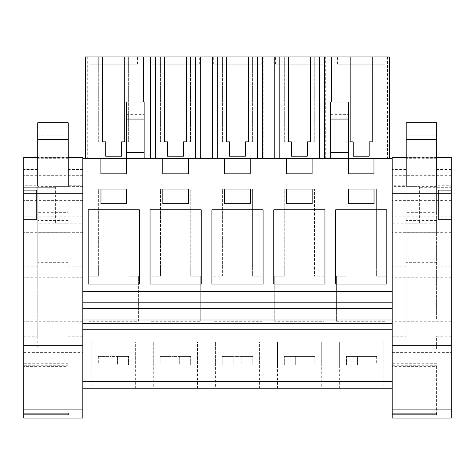 <?xml version="1.0" encoding="UTF-8"?>
<svg xmlns="http://www.w3.org/2000/svg" width="475" height="475" viewBox="0 0 475 475"><rect width="100%" height="100%" fill="white"/><g stroke="black" fill="none" stroke-linecap="round" stroke-linejoin="round"><path stroke-width="0.36" stroke-dasharray="2.38 1.78" d="M82.822 158.638L82.822 388.206L82.822 158.638L392.178 158.638L392.178 388.206L392.178 158.638M82.822 223.173L82.822 186.633L82.822 223.173L55.415 223.173L55.415 222.128L23.75 222.128L23.75 187.678L23.75 190.291L23.75 187.678L55.415 187.678L55.415 186.633L55.415 187.678L23.75 187.678L23.75 222.128L55.415 222.128L55.415 223.173M82.822 216.475L82.822 232.311L82.822 216.475M82.822 388.206L392.178 388.206M339.328 388.206L383.159 388.206L339.328 388.206L339.328 341.923L383.159 341.923L339.328 341.923L383.159 341.923L383.159 388.206M197.541 388.206L153.716 388.206L197.541 388.206L197.541 341.923L153.716 341.923L197.541 341.923L153.716 341.923L153.716 388.206M277.459 388.206L321.284 388.206L277.459 388.206L277.459 341.923L321.284 341.923L277.459 341.923L321.284 341.923L321.284 388.206M259.415 388.206L215.585 388.206L259.415 388.206L259.415 341.923L215.585 341.923L259.415 341.923L215.585 341.923L215.585 388.206M135.672 388.206L91.841 388.206L135.672 388.206L135.672 341.923L91.841 341.923L135.672 341.923L91.841 341.923L91.841 388.206M82.822 320.002L392.178 320.002M82.822 291.579L392.178 291.579M144.139 158.638L126.475 158.638L144.139 158.638L144.139 102.036M324.407 158.638L272.899 158.638L272.899 56.941L149.156 56.941L149.156 158.638L85.369 158.638L324.407 158.638M143.361 102.036L143.361 56.941M272.899 158.638L149.156 158.638M330.309 158.638L389.494 158.638L330.309 158.638M330.725 158.638L330.725 144.026L348.389 144.026L348.389 158.638L330.725 158.638L348.389 158.638L348.389 173.844L373.962 173.844L373.962 158.638M82.822 173.844L392.178 173.844L82.822 173.844M82.822 267.021L98.657 267.021L98.657 276.153L89.104 276.153L89.104 321.284L138.409 321.284L138.409 276.153L128.856 276.153L128.856 189.074L128.856 267.021L160.532 267.021L160.532 276.153L150.973 276.153L150.973 321.284L200.284 321.284L200.284 276.153L190.724 276.153L190.724 189.074L190.724 267.021L222.401 267.021L222.401 276.153L212.848 276.153L212.848 321.284L262.152 321.284L262.152 276.153L252.599 276.153L252.599 189.074L252.599 267.021L284.276 267.021L284.276 276.153L274.716 276.153L274.716 321.284L324.027 321.284L324.027 276.153L314.468 276.153L314.468 189.074L314.468 267.021L346.144 267.021L346.144 189.074L376.343 189.074L346.144 189.074L346.144 276.153L336.591 276.153L336.591 321.284L385.896 321.284L385.896 276.153L376.343 276.153L376.343 189.074L376.343 267.021L392.178 267.021M274.716 321.284L274.716 276.153L284.276 276.153L284.276 189.074L314.468 189.074L284.276 189.074L284.276 267.021M212.848 321.284L212.848 276.153L222.401 276.153L222.401 189.074L252.599 189.074L222.401 189.074L222.401 267.021M150.973 321.284L150.973 276.153L160.532 276.153L160.532 189.074L190.724 189.074L160.532 189.074L160.532 267.021M89.104 321.284L89.104 276.153L98.657 276.153L98.657 189.074L128.856 189.074L98.657 189.074L98.657 267.021M128.856 267.021L128.856 276.153L138.409 276.153L138.409 321.284M190.724 267.021L190.724 276.153L200.284 276.153L200.284 321.284M252.599 267.021L252.599 276.153L262.152 276.153L262.152 321.284M314.468 267.021L314.468 276.153L324.027 276.153L324.027 321.284M346.144 267.021L346.144 276.153L336.591 276.153L336.591 321.284M376.343 267.021L376.343 276.153L385.896 276.153L385.896 321.284M82.822 186.633L55.415 186.633M36.539 190.291L23.75 190.291L23.75 219.521L36.539 219.521L36.539 190.291L36.539 219.521L23.75 219.521L23.75 190.291L36.539 190.291L23.75 190.291L36.539 190.291L36.539 219.521L23.75 219.521L36.539 219.521L36.539 190.291M23.75 216.475L23.75 232.311L23.75 216.475C23.75 196.05 23.75 196.05 23.75 216.475C23.75 196.05 23.75 196.05 23.75 216.475M392.178 186.633L392.178 223.173L392.178 186.633L419.585 186.633L419.585 187.678L419.585 186.633M392.178 216.475L392.178 232.311L392.178 216.475M312.093 158.638L312.093 173.844L286.514 173.844L286.514 158.638M250.218 158.638L250.218 173.844L224.639 173.844L224.639 158.638M188.349 158.638L188.349 173.844L162.771 173.844L162.771 158.638M126.475 102.036L126.475 173.844L100.896 173.844L100.896 158.638M139.335 209.778L88.178 209.778L88.178 284.074L139.335 284.074L139.335 209.778M224.711 189.074L224.711 203.686L250.289 203.686L250.289 189.074L224.711 189.074M201.204 209.778L150.053 209.778L150.053 284.074L201.204 284.074L201.204 209.778M324.947 209.778L273.796 209.778L273.796 284.074L324.947 284.074L324.947 209.778M263.079 284.074L263.079 209.778L211.921 209.778L211.921 284.074L263.079 284.074M162.842 203.686L188.415 203.686L188.415 189.074L162.842 189.074L162.842 203.686M312.158 189.074L286.585 189.074L286.585 203.686L312.158 203.686L312.158 189.074M335.665 284.074L386.822 284.074L386.822 209.778L335.665 209.778L335.665 284.074M348.454 189.074L348.454 203.686L374.033 203.686L374.033 189.074L348.454 189.074M126.546 203.686L126.546 189.074L100.967 189.074L100.967 203.686L126.546 203.686M126.475 144.026L144.139 144.026M331.497 56.941L331.497 102.036M140.089 158.638L140.089 56.941L85.369 56.941L85.369 158.638M87.287 56.941L87.287 158.638M140.089 56.941L149.156 56.941M201.964 158.638L201.964 56.941M211.025 158.638L211.025 56.941M263.833 158.638L263.833 56.941M325.707 158.638L325.707 56.941L272.899 56.941M389.494 158.638L389.494 56.941L325.707 56.941M334.774 56.941L334.774 158.638M387.576 56.941L387.576 158.638M330.725 144.026L330.725 102.036M348.389 144.026L348.389 102.036M55.415 222.128L55.415 187.678L55.415 222.128M419.585 223.173L419.585 222.128L451.25 222.128L451.25 187.678L419.585 187.678L451.25 187.678L451.25 190.291L438.461 190.291L438.461 219.521L438.461 190.291L451.25 190.291L438.461 190.291L438.461 219.521L451.25 219.521L438.461 219.521L451.25 219.521L451.25 222.128L419.585 222.128L419.585 223.173L392.178 223.173M451.25 219.521L438.461 219.521L438.461 190.291L451.25 190.291L451.25 219.521M451.25 216.475C451.25 196.05 451.25 196.05 451.25 216.475C451.25 196.05 451.25 196.05 451.25 216.475L451.25 232.311L451.25 216.475M126.475 114.344L144.139 114.344M126.475 122.989L144.139 122.989M350.152 56.941L346.192 56.941L350.152 56.941L350.152 141.829L346.192 141.829L350.152 141.829M372.198 56.941L376.152 56.941L372.198 56.941L372.198 141.829L376.152 141.829L372.198 141.829M102.665 56.941L98.705 56.941L102.665 56.941L102.665 141.829L98.705 141.829L102.665 141.829M124.711 56.941L128.666 56.941L124.711 56.941L124.711 141.829L128.666 141.829L124.711 141.829M164.534 56.941L160.58 56.941L164.534 56.941L164.534 141.829L160.58 141.829L164.534 141.829M186.58 56.941L190.54 56.941L186.58 56.941L186.58 141.829L190.54 141.829L186.58 141.829M226.409 56.941L222.448 56.941L226.409 56.941L226.409 141.829L222.448 141.829L226.409 141.829M248.455 56.941L252.409 56.941L248.455 56.941L248.455 141.829L252.409 141.829L248.455 141.829M288.277 56.941L284.323 56.941L288.277 56.941L288.277 141.829L284.323 141.829L288.277 141.829M310.323 56.941L314.284 56.941L310.323 56.941L310.323 141.829L314.284 141.829L310.323 141.829M137.435 56.941L89.935 56.941L137.435 56.941L137.435 64.25L89.935 64.25L89.935 56.941M275.553 56.941L323.053 56.941L275.553 56.941L275.553 64.25L323.053 64.25L323.053 56.941M151.81 56.941L199.31 56.941L151.81 56.941L151.81 64.25L199.31 64.25L199.31 56.941M213.679 56.941L261.179 56.941L213.679 56.941L213.679 64.25L261.179 64.25L261.179 56.941M337.422 56.941L384.922 56.941L337.422 56.941L337.422 64.25L384.922 64.25L384.922 56.941M291.323 141.829L291.323 156.18L307.277 156.18M229.455 141.829L229.455 156.18L245.409 156.18M167.58 141.829L167.58 156.18L183.534 156.18M105.711 141.829L105.711 156.18L121.665 156.18M353.198 141.829L353.198 156.18L369.152 156.18M330.725 114.344L348.389 114.344M330.725 122.989L348.389 122.989M419.585 222.128L419.585 187.678L419.585 222.128M451.25 222.128L451.25 187.678L451.25 222.128M346.192 56.941L346.192 141.829L346.192 56.941M376.152 56.941L376.152 141.829L376.152 56.941M98.705 56.941L98.705 141.829L98.705 56.941M128.666 56.941L128.666 141.829L128.666 56.941M160.58 56.941L160.58 141.829L160.58 56.941M190.54 56.941L190.54 141.829L190.54 56.941M222.448 56.941L222.448 141.829L222.448 56.941M252.409 56.941L252.409 141.829L252.409 56.941M284.323 56.941L284.323 141.829L284.323 56.941M314.284 56.941L314.284 141.829L314.284 56.941M89.935 64.25L137.435 64.25M323.053 64.25L275.553 64.25M199.31 64.25L151.81 64.25M261.179 64.25L213.679 64.25M384.922 64.25L337.422 64.25M91.841 364.942L110.105 364.942L110.105 356.416L117.408 356.416L110.105 356.416L110.105 364.942L91.841 364.942L91.841 341.923L135.672 341.923L135.672 364.942L117.408 364.942L135.672 364.942M117.408 356.416L117.408 364.942L129.188 364.942L117.408 364.942L117.408 356.416L117.408 364.942L117.408 356.416L128.44 356.416L117.408 356.416M110.105 356.416L110.105 364.942L98.325 364.942L110.105 364.942L110.105 356.416L99.073 356.416L110.105 356.416M99.073 356.416L98.325 356.416L99.073 356.416L99.073 364.942L99.073 356.416M128.44 356.416L129.188 356.416L128.44 356.416L128.44 364.942L128.44 356.416M153.716 364.942L171.974 364.942L171.974 356.416L179.283 356.416L171.974 356.416L171.974 364.942L153.716 364.942L153.716 341.923L197.541 341.923L197.541 364.942L179.283 364.942L197.541 364.942M179.283 356.416L179.283 364.942L191.057 364.942L179.283 364.942L179.283 356.416L179.283 364.942L179.283 356.416L190.315 356.416L179.283 356.416M171.974 356.416L171.974 364.942L160.2 364.942L171.974 364.942L171.974 356.416L160.942 356.416L171.974 356.416M160.942 356.416L160.2 356.416L160.942 356.416L160.942 364.942L160.942 356.416M190.315 356.416L191.057 356.416L190.315 356.416L190.315 364.942L190.315 356.416M215.585 364.942L233.848 364.942L233.848 356.416L241.152 356.416L233.848 356.416L233.848 364.942L215.585 364.942L215.585 341.923L259.415 341.923L259.415 364.942L241.152 364.942L259.415 364.942M241.152 356.416L241.152 364.942L252.932 364.942L241.152 364.942L241.152 356.416L241.152 364.942L241.152 356.416L252.183 356.416L241.152 356.416M233.848 356.416L233.848 364.942L222.068 364.942L233.848 364.942L233.848 356.416L222.817 356.416L233.848 356.416M222.817 356.416L222.068 356.416L222.817 356.416L222.817 364.942L222.817 356.416M252.183 356.416L252.932 356.416L252.183 356.416L252.183 364.942L252.183 356.416M321.284 364.942L303.026 364.942L321.284 364.942L321.284 341.923L277.459 341.923L277.459 364.942L295.717 364.942L277.459 364.942M295.717 356.416L295.717 364.942L283.943 364.942L295.717 364.942L295.717 356.416L303.026 356.416L295.717 356.416L295.717 364.942L295.717 356.416L284.685 356.416L295.717 356.416M303.026 356.416L303.026 364.942L314.8 364.942L303.026 364.942L303.026 356.416L303.026 364.942L303.026 356.416L314.058 356.416L303.026 356.416M284.685 356.416L283.943 356.416L284.685 356.416L284.685 364.942L284.685 356.416M314.058 356.416L314.8 356.416L314.058 356.416L314.058 364.942L314.058 356.416M383.159 364.942L364.895 364.942L383.159 364.942L383.159 341.923L339.328 341.923L339.328 364.942L357.592 364.942L339.328 364.942M357.592 356.416L357.592 364.942L345.812 364.942L357.592 364.942L357.592 356.416L364.895 356.416L357.592 356.416L357.592 364.942L357.592 356.416L346.56 356.416L357.592 356.416M364.895 356.416L364.895 364.942L376.675 364.942L364.895 364.942L364.895 356.416L364.895 364.942L364.895 356.416L375.927 356.416L364.895 356.416M346.56 356.416L345.812 356.416L346.56 356.416L346.56 364.942L346.56 356.416M375.927 356.416L376.675 356.416L375.927 356.416L375.927 364.942L375.927 356.416M82.822 212.907L82.822 348.876L82.822 169.361L82.822 212.907L68.204 212.907L68.204 158.312L37.757 158.312L37.757 122.734M37.757 320.085L37.757 348.876L23.75 348.876L23.75 320.085L37.757 320.085L37.757 158.312M23.75 346.097L23.75 345.747L23.75 346.097L82.822 346.097L82.822 345.747L82.822 346.097M23.75 157.231L23.75 352.99L82.822 352.99L82.822 418.059M23.75 418.059L23.75 352.99M23.75 413.131L23.75 363.292L23.75 413.131M23.75 320.085L23.75 169.361L23.75 169.706L37.757 169.706L37.757 185.749L23.75 185.749M23.75 348.876L23.75 169.706M82.822 157.231L82.822 352.99M68.204 158.312L68.204 132.044L37.757 132.044M68.204 122.734L68.204 132.044M37.757 135.826L68.204 135.826M82.822 216.766L23.75 216.766M23.75 352.64L82.822 352.64M68.204 366.397L68.204 413.131L68.204 366.397L23.75 366.397M37.757 169.361L23.75 169.361M23.75 336.187L37.757 336.187L37.757 169.706M82.822 320.085L68.204 320.085L68.204 169.361L68.204 185.749L82.822 185.749M82.822 169.361L68.204 169.361M68.204 212.907L68.204 320.085M82.822 336.187L68.204 336.187L68.204 348.876L82.822 348.876M37.757 137.008L68.204 137.008M37.757 212.343L37.757 263.91L37.757 212.343L68.204 212.343L68.204 232.275L37.757 232.275M37.757 223.173L37.757 186.633L37.757 223.173L68.204 223.173L68.204 186.633L68.204 223.173M68.204 212.343L68.204 232.275M68.204 186.633L37.757 186.633M451.25 212.907L451.25 348.876L451.25 169.361L451.25 212.907L436.632 212.907L436.632 158.312L406.184 158.312L406.184 122.734M406.184 320.085L406.184 348.876L392.178 348.876L392.178 320.085L406.184 320.085L406.184 158.312M392.178 346.097L392.178 345.747L392.178 346.097L451.25 346.097L451.25 345.747L451.25 346.097M392.178 157.231L392.178 352.99L451.25 352.99L451.25 418.059M392.178 418.059L392.178 352.99M392.178 413.131L392.178 363.292L392.178 413.131M392.178 320.085L392.178 169.361L392.178 169.706L406.184 169.706L406.184 185.749L392.178 185.749M392.178 348.876L392.178 169.706M451.25 157.231L451.25 352.99M436.632 158.312L436.632 132.044L406.184 132.044M436.632 122.734L436.632 132.044M406.184 135.826L436.632 135.826M451.25 216.766L392.178 216.766M392.178 352.64L451.25 352.64M436.632 366.397L436.632 413.131L436.632 366.397L392.178 366.397M406.184 169.361L392.178 169.361M392.178 336.187L406.184 336.187L406.184 169.706M451.25 320.085L436.632 320.085L436.632 169.361L436.632 185.749L451.25 185.749M451.25 169.361L436.632 169.361M436.632 212.907L436.632 320.085M451.25 336.187L436.632 336.187L436.632 348.876L451.25 348.876M406.184 137.008L436.632 137.008M406.184 212.343L406.184 263.91L406.184 212.343L436.632 212.343L436.632 232.275L406.184 232.275M406.184 223.173L406.184 186.633L406.184 223.173L436.632 223.173L436.632 186.633L436.632 223.173M436.632 212.343L436.632 232.275M436.632 186.633L406.184 186.633M68.204 157.468L37.757 157.468M37.757 157.237L68.204 157.237L37.757 157.231M82.822 175.305L23.75 175.305M82.822 185.986L23.75 185.986M82.822 277.733L23.75 277.733M82.822 321.237L23.75 321.237M68.204 365.708L23.75 365.708M37.757 266.837L23.75 266.837M37.757 212.907L23.75 212.907M37.757 188.106L23.75 188.106M23.75 333.07L37.757 333.07M82.822 333.07L68.204 333.07M82.822 188.106L68.204 188.106M82.822 169.706L68.204 169.706M82.822 266.837L68.204 266.837M68.204 220.608L37.757 220.608M68.204 262.663L37.757 262.663M436.632 157.468L406.184 157.468M406.184 157.237L436.632 157.237L406.184 157.231M451.25 175.305L392.178 175.305M451.25 185.986L392.178 185.986M451.25 277.733L392.178 277.733M451.25 321.237L392.178 321.237M436.632 365.708L392.178 365.708M406.184 266.837L392.178 266.837M406.184 212.907L392.178 212.907M406.184 188.106L392.178 188.106M392.178 333.07L406.184 333.07M451.25 333.07L436.632 333.07M451.25 188.106L436.632 188.106M451.25 169.706L436.632 169.706M451.25 266.837L436.632 266.837M436.632 220.608L406.184 220.608M436.632 262.663L406.184 262.663M82.822 232.311L23.75 232.311M82.822 200.64L23.75 200.64M451.25 200.64L392.178 200.64M451.25 232.311L392.178 232.311M129.188 356.416L129.188 364.942M98.325 356.416L98.325 364.942M191.057 356.416L191.057 364.942M160.2 356.416L160.2 364.942M252.932 356.416L252.932 364.942M222.068 356.416L222.068 364.942M314.8 356.416L314.8 364.942M283.943 356.416L283.943 364.942M376.675 356.416L376.675 364.942M345.812 356.416L345.812 364.942M68.204 363.292L23.75 363.292M68.204 200.034L37.757 200.034M68.204 263.91L37.757 263.91M436.632 363.292L392.178 363.292M436.632 200.034L406.184 200.034M436.632 263.91L406.184 263.91"/><path stroke-width="0.71" d="M82.822 345.747L82.822 418.059L23.75 418.059L23.75 345.747L82.822 345.747L82.822 158.638L100.896 158.638L100.896 173.844L126.475 173.844L126.475 158.638L162.771 158.638L162.771 173.844L188.349 173.844L188.349 158.638L224.639 158.638L224.639 173.844L250.218 173.844L250.218 158.638L286.514 158.638L286.514 173.844L312.093 173.844L312.093 158.638L348.389 158.638L348.389 173.844L373.962 173.844L373.962 158.638L392.178 158.638L392.178 157.231L406.184 157.237L392.178 157.231M82.822 388.206L392.178 388.206M82.822 381.508L392.178 381.508M82.822 329.745L392.178 329.745M82.822 323.653L392.178 323.653M82.822 320.002L392.178 320.002M82.822 308.429L392.178 308.429M82.822 302.807L392.178 302.807M82.822 291.579L392.178 291.579M392.178 345.747L451.25 345.747L451.25 418.059L392.178 418.059L392.178 158.638M139.335 209.778L88.178 209.778L88.178 284.074L139.335 284.074L139.335 209.778M224.711 189.074L224.711 203.686L250.289 203.686L250.289 189.074L224.711 189.074M201.204 209.778L150.053 209.778L150.053 284.074L201.204 284.074L201.204 209.778M324.947 209.778L273.796 209.778L273.796 284.074L324.947 284.074L324.947 209.778M263.079 284.074L263.079 209.778L211.921 209.778L211.921 284.074L263.079 284.074M162.842 203.686L188.415 203.686L188.415 189.074L162.842 189.074L162.842 203.686M312.158 189.074L286.585 189.074L286.585 203.686L312.158 203.686L312.158 189.074M335.665 284.074L386.822 284.074L386.822 209.778L335.665 209.778L335.665 284.074M348.454 189.074L348.454 203.686L374.033 203.686L374.033 189.074L348.454 189.074M126.546 203.686L126.546 189.074L100.967 189.074L100.967 203.686L126.546 203.686M286.514 158.638L312.093 158.638M330.725 119.071L348.389 119.071L348.389 102.036L330.725 102.036L330.725 152.546L348.389 152.546L348.389 158.638L373.962 158.638M100.896 158.638L126.475 158.638L126.475 152.546L144.139 152.546L144.139 158.638M162.771 158.638L188.349 158.638M224.639 158.638L250.218 158.638M126.475 119.071L144.139 119.071L144.139 102.036L126.475 102.036L126.475 152.546M144.139 119.071L144.139 152.546M324.407 158.638L324.407 56.941L350.152 56.941L350.152 141.829L353.198 141.829L353.198 156.18L369.152 156.18L369.152 141.829L372.198 141.829L372.198 56.941L389.494 56.941L389.494 158.638M324.407 56.941L319.396 56.941L319.396 158.638M288.277 141.829L291.323 141.829L288.277 141.829L288.277 56.941L279.211 56.941L279.211 158.638M319.396 56.941L310.323 56.941L310.323 141.829L307.277 141.829L307.277 156.18L291.323 156.18L291.323 141.829M279.211 56.941L274.2 56.941L274.2 158.638M262.533 158.638L262.533 56.941L274.2 56.941M262.533 56.941L257.521 56.941L257.521 158.638M226.409 141.829L229.455 141.829L226.409 141.829L226.409 56.941L217.336 56.941L217.336 158.638M257.521 56.941L248.455 56.941L248.455 141.829L245.409 141.829L245.409 156.18L229.455 156.18L229.455 141.829M217.336 56.941L212.325 56.941L212.325 158.638M200.664 158.638L200.664 56.941L212.325 56.941M200.664 56.941L195.652 56.941L195.652 158.638M164.534 141.829L167.58 141.829L164.534 141.829L164.534 56.941L155.467 56.941L155.467 158.638M195.652 56.941L186.58 56.941L186.58 141.829L183.534 141.829L183.534 156.18L167.58 156.18L167.58 141.829M155.467 56.941L150.456 56.941L150.456 158.638M143.361 102.036L143.361 56.941L150.456 56.941M102.665 141.829L105.711 141.829L102.665 141.829L102.665 56.941L85.369 56.941L85.369 158.638M143.361 56.941L124.711 56.941L124.711 141.829L121.665 141.829L121.665 156.18L105.711 156.18L105.711 141.829M331.497 56.941L331.497 102.036M330.725 152.546L330.725 158.638M348.389 119.071L348.389 152.546M350.152 56.941L372.198 56.941M102.665 56.941L124.711 56.941M164.534 56.941L186.58 56.941M226.409 56.941L248.455 56.941M288.277 56.941L310.323 56.941M307.277 156.18L307.277 141.829L310.323 141.829M245.409 156.18L245.409 141.829L248.455 141.829M183.534 156.18L183.534 141.829L186.58 141.829M121.665 156.18L121.665 141.829L124.711 141.829M369.152 156.18L369.152 141.829L372.198 141.829M350.152 141.829L353.198 141.829M23.75 345.747L23.75 157.231L37.757 157.237L23.75 157.231M82.822 158.638L82.822 157.231L68.204 157.231L82.822 157.237M68.204 185.986L37.757 185.986L37.757 122.734L68.204 122.734L68.204 185.749M23.75 409.901L82.822 409.901M23.75 413.131L68.204 413.131L68.204 414.829L68.204 413.131M23.75 414.829L68.204 414.829M451.25 345.747L451.25 157.231L436.632 157.231L451.25 157.237M436.632 185.986L406.184 185.986L406.184 122.734L436.632 122.734L436.632 185.749M392.178 409.901L451.25 409.901M392.178 413.131L436.632 413.131L436.632 414.829L436.632 413.131M392.178 414.829L436.632 414.829M82.822 157.468L68.204 157.468M37.757 157.468L23.75 157.468M82.822 193.794L23.75 193.794M37.757 139.46L68.204 139.46M451.25 157.468L436.632 157.468M406.184 157.468L392.178 157.468M451.25 193.794L392.178 193.794M406.184 139.46L436.632 139.46"/></g></svg>
